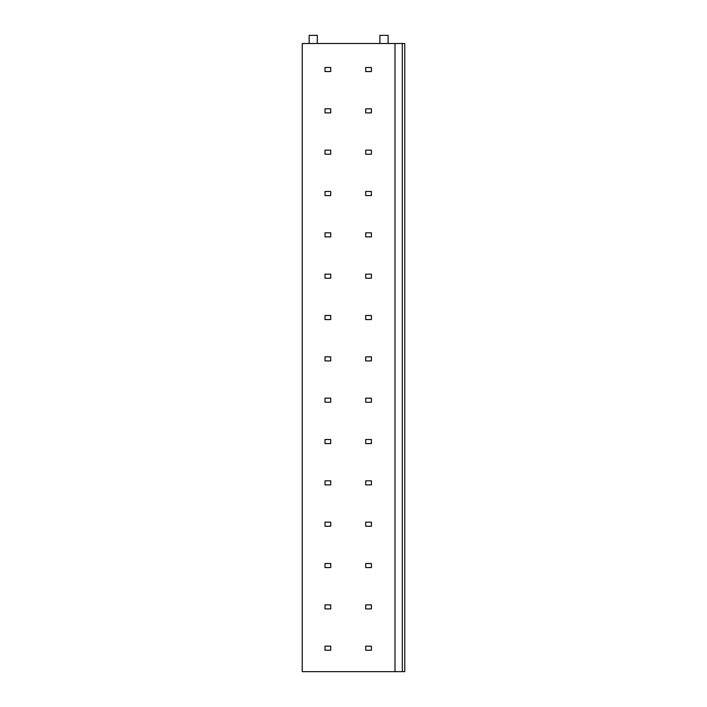 <?xml version="1.0" encoding="UTF-8"?>
<svg xmlns="http://www.w3.org/2000/svg" width="707" height="707" viewBox="0 0 707 707"><rect width="100%" height="100%" fill="white"/><g stroke="black" fill="none" stroke-linecap="round" stroke-linejoin="round"><path stroke-width="1.06" d="M395.001 671.65L395.001 43.489L302.234 43.489L302.234 671.65L402.318 671.65L402.318 43.489L404.766 43.489L404.766 671.65L402.318 671.65M395.001 43.489L402.318 43.489M309.153 43.489L309.153 35.35L317.293 35.35L317.293 43.489M379.942 43.489L379.942 35.35L388.081 35.35L388.081 43.489M330.717 67.492L325.017 67.492L325.017 71.557L330.717 71.557L330.717 67.492M371.405 67.492L365.705 67.492L365.705 71.557L371.405 71.557L371.405 67.492M330.717 108.825L325.017 108.825L325.017 112.89L330.717 112.89L330.717 108.825M371.405 108.825L365.705 108.825L365.705 112.89L371.405 112.89L371.405 108.825M330.717 150.158L325.017 150.158L325.017 154.232L330.717 154.232L330.717 150.158M371.405 150.158L365.705 150.158L365.705 154.232L371.405 154.232L371.405 150.158M330.717 191.5L325.017 191.5L325.017 195.565L330.717 195.565L330.717 191.5M371.405 191.5L365.705 191.5L365.705 195.565L371.405 195.565L371.405 191.5M330.717 232.833L325.017 232.833L325.017 236.898L330.717 236.898L330.717 232.833M371.405 232.833L365.705 232.833L365.705 236.898L371.405 236.898L371.405 232.833M330.717 274.166L325.017 274.166L325.017 278.231L330.717 278.231L330.717 274.166M371.405 274.166L365.705 274.166L365.705 278.231L371.405 278.231L371.405 274.166M330.717 315.499L325.017 315.499L325.017 319.573L330.717 319.573L330.717 315.499M371.405 315.499L365.705 315.499L365.705 319.573L371.405 319.573L371.405 315.499M330.717 356.832L325.017 356.832L325.017 360.906L330.717 360.906L330.717 356.832M371.405 356.832L365.705 356.832L365.705 360.906L371.405 360.906L371.405 356.832M330.717 398.174L325.017 398.174L325.017 402.239L330.717 402.239L330.717 398.174M371.405 398.174L365.705 398.174L365.705 402.239L371.405 402.239L371.405 398.174M330.717 439.507L325.017 439.507L325.017 443.572L330.717 443.572L330.717 439.507M371.405 439.507L365.705 439.507L365.705 443.572L371.405 443.572L371.405 439.507M330.717 480.84L325.017 480.84L325.017 484.914L330.717 484.914L330.717 480.84M371.405 480.84L365.705 480.84L365.705 484.914L371.405 484.914L371.405 480.84M330.717 522.173L325.017 522.173L325.017 526.247L330.717 526.247L330.717 522.173M371.405 522.173L365.705 522.173L365.705 526.247L371.405 526.247L371.405 522.173M330.717 563.514L325.017 563.514L325.017 567.58L330.717 567.58L330.717 563.514M371.405 563.514L365.705 563.514L365.705 567.58L371.405 567.58L371.405 563.514M330.717 604.847L325.017 604.847L325.017 608.913L330.717 608.913L330.717 604.847M371.405 604.847L365.705 604.847L365.705 608.913L371.405 608.913L371.405 604.847M330.717 646.18L325.017 646.18L325.017 650.254L330.717 650.254L330.717 646.18M371.405 646.18L365.705 646.18L365.705 650.254L371.405 650.254L371.405 646.18"/></g></svg>

